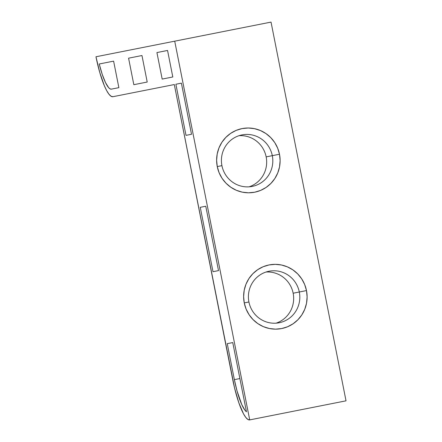 <?xml version="1.0" encoding="UTF-8"?>
<svg xmlns="http://www.w3.org/2000/svg" width="442" height="442" viewBox="0 0 442 442"><rect width="100%" height="100%" fill="white"/><g stroke="black" fill="none" stroke-linecap="round" stroke-linejoin="round"><path stroke-width="0.66" d="M299.3 292.007A26.255 25.68 78.8 0 0 269.012 271.244A26.255 25.68 78.8 0 0 248.918 301.985L244.249 302.908A32.432 31.725 -101.2 0 1 269.067 264.935A32.432 31.725 -101.2 0 1 306.488 290.582L293.156 293.223A26.255 25.68 78.8 0 0 265.979 272.04A26.255 25.68 -101.2 0 1 293.156 293.223A26.255 25.68 -101.2 0 1 276.101 323.163A26.255 25.68 78.8 0 0 293.156 293.223L299.3 292.007A26.255 25.68 -101.2 0 1 279.206 322.748A26.255 25.68 -101.2 0 1 248.918 301.985A26.255 25.68 -101.2 0 1 269.012 271.244A26.255 25.68 -101.2 0 1 299.3 292.007L306.488 290.582L304.66 284.499L301.709 278.88L297.742 273.946L292.919 269.896L287.422 266.869L281.46 264.996L275.261 264.344L269.067 264.935L263.123 266.747L257.642 269.714L252.841 273.72L248.912 278.609L245.995 284.195L244.211 290.261L243.619 296.582L244.249 302.908L246.078 308.997L249.028 314.61L252.995 319.544L257.819 323.599L263.316 326.621L269.283 328.494L275.476 329.152L281.67 328.561L287.62 326.743L293.096 323.782L297.897 319.776L301.825 314.886L304.742 309.295L306.527 303.229L307.118 296.908L306.488 290.582A32.432 31.725 -101.2 0 1 281.67 328.561A32.432 31.725 -101.2 0 1 244.249 302.908L248.918 301.985A26.255 25.68 78.8 0 0 279.206 322.748A26.255 25.68 78.8 0 0 299.3 292.007M272.305 155.667A26.255 25.68 78.8 0 0 242.012 134.898A26.255 25.68 78.8 0 0 221.923 165.639L217.254 166.568A32.432 31.725 -101.2 0 1 242.072 128.589A32.432 31.725 -101.2 0 1 279.493 154.241L266.161 156.882A26.255 25.68 78.8 0 0 238.978 135.7A26.255 25.68 -101.2 0 1 266.161 156.882A26.255 25.68 -101.2 0 1 249.106 186.822A26.255 25.68 78.8 0 0 266.161 156.882L272.305 155.667A26.255 25.68 -101.2 0 1 252.211 186.408A26.255 25.68 -101.2 0 1 221.923 165.639A26.255 25.68 -101.2 0 1 242.012 134.898A26.255 25.68 -101.2 0 1 272.305 155.667L279.493 154.241L277.664 148.153L274.714 142.534L270.747 137.606L265.924 133.55L260.421 130.528L254.459 128.655L248.266 127.998L242.072 128.589L236.122 130.401L230.647 133.368L225.845 137.374L221.917 142.263L219 147.855L217.215 153.921L216.624 160.242L217.254 166.568L219.083 172.651L222.033 178.27L226 183.203L230.823 187.253L236.321 190.281L242.282 192.154L248.481 192.806L254.669 192.215L260.62 190.403L266.101 187.436L270.896 183.43L274.83 178.54L277.747 172.955L279.532 166.883L280.123 160.568L279.493 154.241A32.432 31.725 -101.2 0 1 254.669 192.215A32.432 31.725 -101.2 0 1 217.254 166.568L221.923 165.639A26.255 25.68 78.8 0 0 252.211 186.408A26.255 25.68 78.8 0 0 272.305 155.667M113.616 61.14L99.229 63.991L113.616 61.14L118.865 87.654L111.384 89.135L118.865 87.654L113.616 61.14M141.965 55.526L128.578 58.178L141.965 55.526L147.214 82.041L133.827 84.687L147.214 82.041L141.965 55.526M167.557 50.46L156.927 52.565L167.557 50.46L172.805 76.974L162.175 79.079L172.805 76.974L167.557 50.46M191.513 134.274L181.391 83.146L191.513 134.274L186.005 135.363L175.877 84.234L186.005 135.363L191.513 134.274M218.514 270.615L205.762 206.232L218.514 270.615L213 271.703L200.254 207.32L213 271.703L218.514 270.615M246.465 411.784L232.757 342.572L246.465 411.784L244.984 410.27L241.768 404.596L237 390.822L234.37 379.645L239.884 378.551L234.37 379.645L227.249 343.666L234.37 379.645A34.747 7.227 78.8 0 0 246.465 411.784M174.717 41.172L95.975 56.764L99.793 72.576L104.345 85.72L106.682 90.638L108.942 94.196L111.036 96.24L112.887 96.71L174.303 84.549L234.575 388.048L238.84 402.811L243.503 413.834L245.763 417.386L247.857 419.436L249.708 419.9L174.717 41.172L271.034 22.1L346.025 400.828L271.034 22.1L95.975 56.764A42.471 8.829 78.8 0 0 112.887 96.71L174.303 84.549L232.796 379.954A42.471 8.829 78.8 0 0 249.708 419.9L174.717 41.172M111.384 89.135L110.102 88.886L108.666 87.682L105.494 82.571L102.224 74.367L99.229 63.991A34.747 7.227 78.8 0 0 111.384 89.135M133.827 84.687L128.578 58.178L133.827 84.687M162.175 79.079L156.927 52.565L162.175 79.079M175.877 84.234L181.391 83.146L175.877 84.234M200.254 207.32L205.762 206.232L200.254 207.32M227.249 343.666L232.757 342.572L227.249 343.666M346.025 400.828L249.708 419.9L346.025 400.828"/></g></svg>
